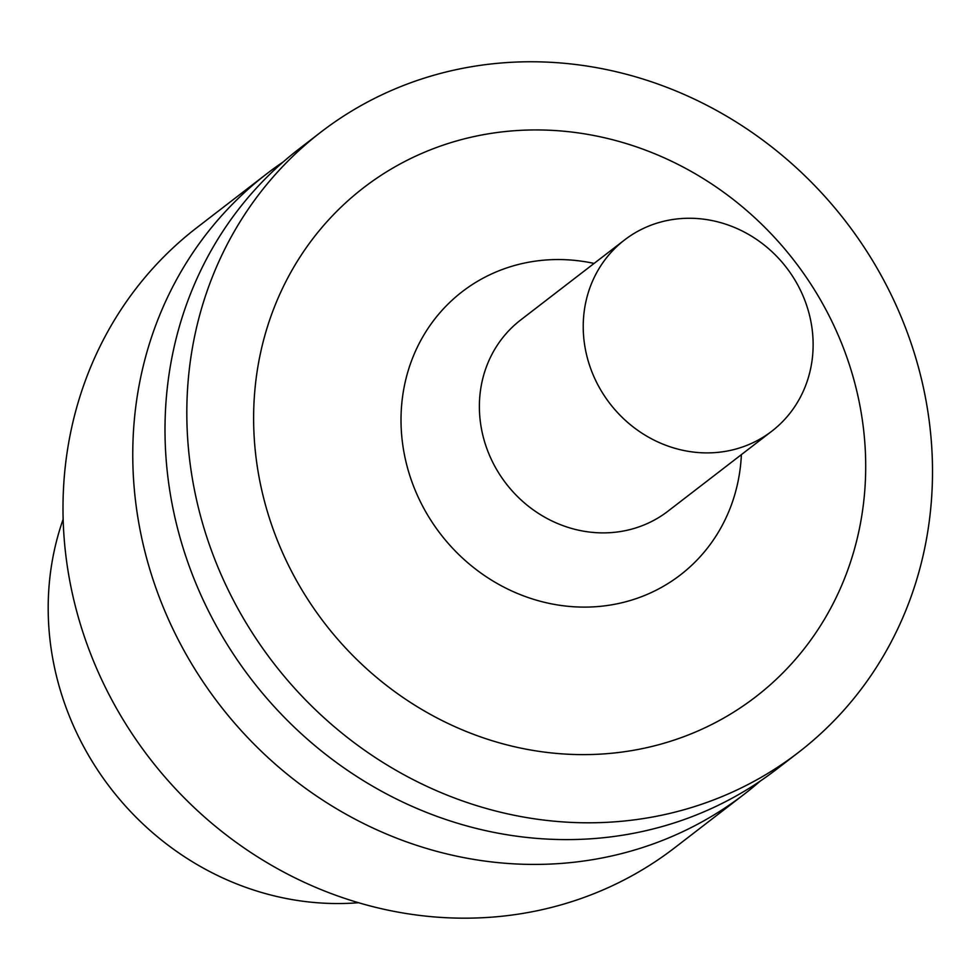 <?xml version="1.0" encoding="UTF-8"?>
<svg xmlns="http://www.w3.org/2000/svg" width="980" height="980" viewBox="0 0 980 980"><rect width="100%" height="100%" fill="white"/><g stroke="black" fill="none" stroke-linecap="round" stroke-linejoin="round"><path stroke-width="1.47" d="M744.09 446.427A120.687 111.414 -127.6 0 1 600.36 389.329A120.687 111.414 -127.6 0 1 624.529 239.978A120.687 111.414 -127.6 0 1 786.438 267.589A120.687 111.414 -127.6 0 1 771.823 431.188A120.687 111.414 -127.6 0 1 744.09 446.427M681.896 737.389A321.293 296.622 -127.6 0 1 255.56 383.327A321.293 296.622 -127.6 0 1 741.529 206.131A321.293 296.622 -127.6 0 1 681.896 737.389M708.577 801.812A391.437 361.375 -127.6 0 1 242.403 616.628A391.437 361.375 -127.6 0 1 320.791 132.19A391.437 361.375 -127.6 0 1 845.948 221.75A391.437 361.375 -127.6 0 1 798.529 752.37A391.437 361.375 -127.6 0 1 708.577 801.812M798.529 752.37L776.711 769.178A391.437 361.375 -127.6 0 1 686.76 818.619A391.437 361.375 -127.6 0 1 220.586 633.423A391.437 361.375 -127.6 0 1 298.974 148.997L320.791 132.19M760.223 781.109A391.437 361.375 -127.6 0 1 744.482 794.008A391.437 361.375 -127.6 0 1 654.53 843.437A391.437 361.375 -127.6 0 1 188.356 658.254A391.437 361.375 -127.6 0 1 266.732 173.815A391.437 361.375 -127.6 0 1 283.232 161.896M744.482 794.008L674.706 847.761A391.437 361.375 -127.6 0 1 584.754 897.19A391.437 361.375 -127.6 0 1 118.58 712.007A391.437 361.375 -127.6 0 1 196.968 227.568L266.732 173.815M358.521 902.715A282.228 260.558 -127.6 0 1 63.137 519.265M771.823 431.188L667.98 511.18A120.687 111.414 -127.6 0 1 640.246 526.419A120.687 111.414 -127.6 0 1 496.517 469.322A120.687 111.414 -127.6 0 1 520.686 319.97L624.529 239.978M741.382 454.634A178.764 165.032 -127.6 0 1 639.303 597.518A178.764 165.032 -127.6 0 1 402.633 443.928A178.764 165.032 -127.6 0 1 594.088 263.424"/></g></svg>
